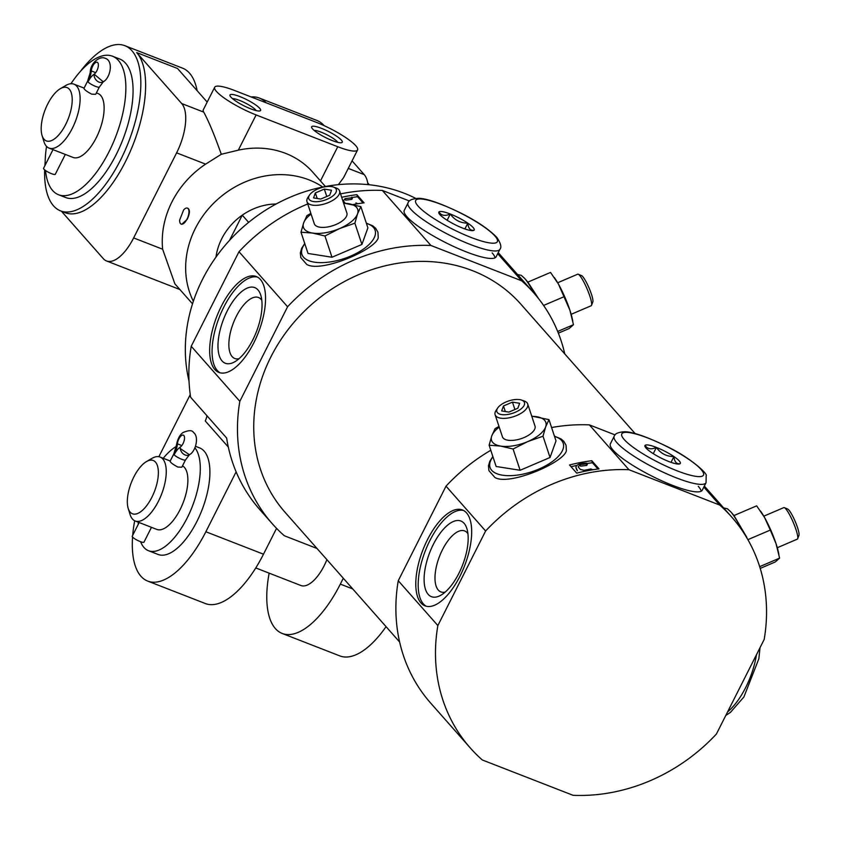 <?xml version="1.0" encoding="UTF-8"?>
<svg xmlns="http://www.w3.org/2000/svg" width="841" height="841" viewBox="0 0 841 841"><rect width="100%" height="100%" fill="white"/><g stroke="black" fill="none" stroke-linecap="round" stroke-linejoin="round"><path stroke-width="1.26" d="M176.841 444.374A6.581 3.311 5 0 1 177.419 443.827A6.581 3.259 5.3 0 0 176.389 445.383L173.782 453.972L170.082 461.288C170.544 462.613 173.109 464.526 177.798 467.039L181.824 467.218L185.525 459.901L189.404 454.708L180.268 448.537A6.581 5.088 -122.8 0 1 180.268 447.055A6.581 2.849 111.3 0 0 184.147 440.631A6.581 2.849 111.3 0 0 183.338 435.144A6.581 2.849 111.3 0 0 179.732 437.478A6.581 2.849 111.3 0 0 177.419 443.827L181.814 445.562L177.419 443.827A14.812 6.413 -68.7 0 1 174.129 454.781A14.812 6.413 111.3 0 1 180.268 447.076A6.581 5.057 56.6 0 0 183.17 453.814A6.581 5.057 56.6 0 0 189.404 454.708A6.581 5.057 56.6 0 0 189.593 454.582M182.518 465.851A34.313 14.865 111.3 0 1 182.718 503.801A34.313 14.865 111.3 0 1 156.804 529.409L135.191 520.989A34.313 14.865 111.3 0 1 130.071 514.471L128.189 508.353A28.594 12.384 111.3 0 1 133.835 476.963A28.594 12.384 111.3 0 1 146.387 461.625A28.594 12.384 111.3 0 1 154.376 491.649A28.594 12.384 111.3 0 1 128.189 508.353M146.387 461.625L151.906 458.398A34.313 14.865 111.3 0 1 160.084 457.052A34.313 14.865 111.3 0 1 161.483 494.413A34.313 14.865 111.3 0 1 135.191 520.989M239.832 401.325L191.222 346.282L238.991 251.722L287.59 306.765L239.832 401.325A174.402 153.409 -41.4 0 0 272.263 523.712A174.402 153.409 -41.4 0 0 284.311 535.738L317.004 548.469M189.025 381.141A157.246 138.323 -41.4 0 1 249.094 222.003A157.246 138.323 -41.4 0 1 415.591 198.318M276.552 528.348L263.496 554.198A85.771 37.151 111.3 0 1 205.372 603.544L147.732 581.099A85.771 37.151 111.3 0 1 132.573 537.052M272.263 523.712L259.659 509.446A174.402 153.409 -41.4 0 1 236.121 471.843L205.856 531.754A85.771 37.151 111.3 0 1 147.732 581.099M269.152 573.152A85.771 37.151 -68.7 0 0 282.208 633.462A85.771 37.151 -68.7 0 0 340.332 584.117L343.307 578.24M132.699 535.297A85.771 37.151 111.3 0 1 134.686 520.768M386.061 626.661A85.771 37.151 111.3 0 1 339.838 655.906L282.208 633.462M158.865 456.716L190.245 394.597M236.121 471.843A174.402 153.409 138.6 0 1 226.639 438.035L190.634 397.267A174.402 153.409 -41.4 0 1 191.222 346.282M228.31 447.044L205.246 420.921A17.156 15.085 138.6 0 0 206.928 415.727M238.991 251.722A174.402 153.409 -41.4 0 1 307.743 203.953M340.552 193.893A174.402 153.409 -41.4 0 1 382.319 190.434L409.409 200.988M760.211 568.4L775.234 561.977L779.596 558.13L776.022 543.643L770.314 530.072L764.564 517.499L756.669 505.84L733.993 515.544L746.882 537.462M437.856 625.567L398.256 580.721L446.014 486.161L485.614 531.007L437.856 625.567A174.402 153.409 -41.4 0 0 470.287 747.954A174.402 153.409 -41.4 0 0 482.335 759.98L573.078 795.313A174.402 153.409 -41.4 0 0 716.406 734.025L764.175 639.465A174.402 153.409 -41.4 0 0 731.744 517.078A174.402 153.409 -41.4 0 0 719.696 505.052L703.833 487.086M523.838 401.483A14.528 6.465 161.7 0 1 510.392 413.919A14.528 6.465 161.7 0 1 497.693 408.011A14.528 6.465 161.7 0 1 508.637 400.968A14.528 6.465 161.7 0 1 521.62 400.095A14.528 6.465 161.7 0 1 523.838 401.483M517.856 408.242L508.879 412.09L501.688 410.944L503.475 405.972L512.453 402.135L519.643 403.27L517.856 408.242M554.44 436.153L560.968 438.897L563.785 441.304L566.035 445.204L566.371 450.713C564.027 462.634 508.984 486.161 494.897 477.478L488.926 470.645L488.474 465.851L489.788 461.352L492.858 456.537M446.014 486.161A174.402 153.409 -41.4 0 1 490.787 450.282M551.591 427.543A174.402 153.409 -41.4 0 1 589.352 424.873L615.086 434.902M485.614 531.007A174.402 153.409 -41.4 0 1 628.952 469.72L589.352 424.873M598.992 468.879A174.402 153.409 138.6 0 0 576.737 473.147L569.536 464.989A174.402 153.409 -41.4 0 1 591.791 460.721L598.992 468.879M558.361 333.152L569.115 328.558L573.467 324.71L569.904 310.224L558.435 284.079L550.54 272.421L527.864 282.124L538.776 298.902M564.774 353.924A174.402 153.409 -41.4 0 0 533.72 292.836A174.402 153.409 -41.4 0 0 521.672 280.81L497.704 253.667M335.706 188.447A14.528 6.465 161.7 0 1 322.271 200.883A14.528 6.465 161.7 0 1 309.572 194.986A14.528 6.465 161.7 0 1 320.516 187.942A14.528 6.465 161.7 0 1 333.499 187.07A14.528 6.465 161.7 0 1 335.706 188.447M329.735 195.217L320.757 199.054L313.567 197.919L315.354 192.936L324.332 189.099L331.522 190.234L329.735 195.217M366.319 223.128L372.847 225.872L375.664 228.279L377.914 232.169L378.25 237.688C375.906 249.609 320.863 273.125 306.765 264.442L300.805 257.619L300.353 252.815L301.667 248.316L304.736 243.501M287.59 306.765A174.402 153.409 -41.4 0 1 430.928 245.477L382.319 190.434M341.677 197.278A174.402 153.409 -41.4 0 1 356.857 194.681L364.058 202.839A174.402 153.409 138.6 0 0 353.136 204.563M470.287 747.954L430.687 703.108A174.402 153.409 -41.4 0 1 398.256 580.721M363.049 202.965L357.541 196.72L356.857 194.681M597.983 469.005L592.463 462.76L591.791 460.721M719.696 505.052L628.952 469.72M399.622 642.019L285.12 512.358A157.246 138.323 -41.4 0 1 270.918 356.847A157.246 138.323 -41.4 0 1 520.863 304.19L635.134 433.588M521.672 280.81L430.928 245.477M351.99 197.488A172.111 151.401 -41.4 0 1 357.541 196.72M571.081 466.734A172.111 151.401 -41.4 0 1 576.821 465.399M586.913 463.528A172.111 151.401 -41.4 0 1 592.463 462.76M575.896 467.144L577.389 470.729L575.896 467.144C576.716 464.4 580.353 463.076 586.797 463.191L586.061 463.938L580.059 464.674L578.198 466.85M576.39 468.626L576.926 470.13M586.797 463.191L587.302 464.705L586.555 465.451L580.553 466.177L580.059 464.674M352.379 198.665L351.633 199.412L345.619 200.137L345.125 198.644L351.128 197.908L351.874 197.151L352.379 198.665M578.272 467.007L580.322 469.436L584.085 470.34L590.855 468.952L592.768 469.772M586.555 465.451L586.061 463.938M355.922 202.912L357.835 203.732M345.399 203.406L343.275 200.82M343.338 200.978L345.125 198.644M351.633 199.412L351.128 197.908M499.922 249.283L496.127 256.789A51.459 10.113 -153.2 0 1 445.635 242.607A51.459 10.113 -153.2 0 1 404.258 210.376L408.053 202.87A51.459 10.113 26.8 0 0 470.193 244.426A51.459 10.113 26.8 0 0 499.922 249.283C501.793 247.265 500.773 243.322 496.873 237.456C489.084 229.404 477.236 221.362 461.32 213.309C441.609 203.722 427.554 198.718 419.165 198.297C412.384 198.655 408.684 200.179 408.053 202.87M221.404 306.135A51.459 22.287 111.3 0 1 256.284 276.531A51.459 22.287 111.3 0 1 258.387 332.573A51.459 22.287 111.3 0 1 218.933 372.437A51.459 22.287 111.3 0 1 221.404 306.135M706.051 482.702L702.256 490.208A51.459 10.113 -153.2 0 1 651.764 476.027A51.459 10.113 -153.2 0 1 610.387 443.796L614.182 436.29A51.459 10.113 26.8 0 0 676.311 477.846A51.459 10.113 26.8 0 0 706.051 482.702L706.167 475.785C708.248 474.229 690.955 458.072 667.449 446.729C647.728 437.141 633.683 432.137 625.284 431.717C618.513 432.064 614.803 433.599 614.182 436.29M427.533 539.554A51.459 22.287 111.3 0 1 462.403 509.94A51.459 22.287 111.3 0 1 464.505 565.993A51.459 22.287 111.3 0 1 425.062 605.856A51.459 22.287 111.3 0 1 427.533 539.554M220.174 372.826A51.459 22.287 111.3 0 1 223.811 307.07A51.459 22.287 111.3 0 1 257.451 277.078M227.228 310.949A40.599 17.587 111.3 0 1 260.805 295.307A40.599 17.587 111.3 0 1 256.4 331.796A40.599 17.587 111.3 0 1 234.965 361.662A40.599 17.587 111.3 0 1 218.387 351.822A40.599 17.587 111.3 0 1 227.228 310.949M239.065 358.676A32.725 14.171 111.3 0 1 234.755 358.487A32.725 14.171 111.3 0 1 236.321 316.332A32.725 14.171 111.3 0 1 258.502 297.504A32.725 14.171 111.3 0 1 261.803 300.279M492.153 252.92A51.459 10.113 -153.2 0 1 495.055 257.819M426.292 606.245A51.459 22.287 111.3 0 1 429.93 540.49A51.459 22.287 111.3 0 1 463.58 510.498M433.357 544.358A40.599 17.587 111.3 0 1 466.934 528.726A40.599 17.587 111.3 0 1 462.518 565.215A40.599 17.587 111.3 0 1 441.094 595.081A40.599 17.587 111.3 0 1 424.516 585.241A40.599 17.587 111.3 0 1 433.357 544.358M445.183 592.096A32.725 14.171 111.3 0 1 440.884 591.906A32.725 14.171 111.3 0 1 442.45 549.751A32.725 14.171 111.3 0 1 464.621 530.923A32.725 14.171 111.3 0 1 467.922 533.688M698.282 486.329A51.459 10.113 -153.2 0 1 701.184 491.228M354.881 223.18L357.53 213.877L360.852 206.592L367.885 227.858L361.924 244.447L331.995 257.241L308.027 253.446L300.994 232.19L312.642 233.073L324.962 235.985L339.585 228.573L354.881 223.18L361.924 244.447M324.962 235.985L331.995 257.241M310.876 213.404L306.954 215.59L303.643 222.886L300.994 232.19M360.852 206.592L343.591 203.08M343.675 203.322A28.594 12.731 161.7 0 1 348.531 203.69A28.594 12.731 161.7 0 1 357.53 213.877A28.594 12.731 161.7 0 1 339.585 228.573A28.594 12.731 161.7 0 1 312.642 233.073A28.594 12.731 161.7 0 1 303.643 222.886A28.594 12.731 161.7 0 1 311.107 214.108M333.499 187.07L336.221 188.037A17.156 7.632 161.7 0 1 338.839 189.667A17.156 7.632 161.7 0 1 339.575 190.928A17.156 7.632 161.7 0 1 325.688 203.564A17.156 7.632 161.7 0 1 306.997 201.703A17.156 7.632 161.7 0 1 307.964 197.383L309.572 194.986M339.575 190.928L346.87 212.994A17.156 7.632 161.7 0 1 332.983 225.63A17.156 7.632 161.7 0 1 314.303 223.769L306.997 201.703M317.194 198.487L315.354 192.936M326.781 196.479L324.332 189.099M573.467 324.71L557.678 331.47M564.185 296.652L543.591 305.451M572.805 321.241L572.385 319.181A28.594 4.783 -113.2 0 0 569.904 310.224A28.594 4.783 -113.2 0 0 558.435 284.079A28.594 4.783 -113.2 0 0 554.986 278.497A28.594 4.783 -113.2 0 0 554.629 277.982M571.165 314.303L591.181 305.746A17.156 2.87 -113.2 0 0 591.528 305.325L592.821 301.951A14.528 2.428 -113.2 0 0 589.057 287.99A14.528 2.428 -113.2 0 0 581.573 275.627L578.24 274.229A17.156 2.87 -113.2 0 0 577.693 274.198L557.678 282.755M591.528 305.325A17.156 2.87 -113.2 0 0 587.071 288.841A17.156 2.87 -113.2 0 0 578.24 274.229M543.002 436.216L545.651 426.913L548.973 419.627L556.006 440.894L550.046 457.483L520.116 470.277L496.148 466.482L489.115 445.215L500.763 446.108L513.084 449.01L527.706 441.609L543.002 436.216L550.046 457.483M513.084 449.01L520.116 470.277M498.997 426.44L495.076 428.626L491.764 435.911L489.115 445.215M548.973 419.627L531.712 416.116M531.796 416.358A28.594 12.731 161.7 0 1 536.653 416.715A28.594 12.731 161.7 0 1 545.651 426.913A28.594 12.731 161.7 0 1 527.706 441.609A28.594 12.731 161.7 0 1 500.763 446.108A28.594 12.731 161.7 0 1 491.764 435.911A28.594 12.731 161.7 0 1 499.228 427.133M521.62 400.095L524.342 401.062A17.156 7.632 161.7 0 1 526.96 402.692A17.156 7.632 161.7 0 1 527.696 403.953A17.156 7.632 161.7 0 1 513.809 416.6A17.156 7.632 161.7 0 1 495.118 414.739A17.156 7.632 161.7 0 1 496.085 410.419L497.693 408.011M527.696 403.953L534.992 426.03A17.156 7.632 161.7 0 1 521.105 438.666A17.156 7.632 161.7 0 1 502.424 436.805L495.118 414.739M505.315 411.522L503.475 405.972M514.902 409.514L512.453 402.135M779.596 558.13L759.675 566.655M770.314 530.072L747.88 539.659M778.934 554.661L778.514 552.6A28.594 4.783 -113.2 0 0 776.022 543.643A28.594 4.783 -113.2 0 0 764.564 517.499A28.594 4.783 -113.2 0 0 761.116 511.917A28.594 4.783 -113.2 0 0 760.758 511.402M777.294 547.712L797.3 539.155A17.156 2.87 -113.2 0 0 797.657 538.734L798.95 535.37A14.528 2.428 -113.2 0 0 795.176 521.409A14.528 2.428 -113.2 0 0 787.691 509.047L784.359 507.649A17.156 2.87 -113.2 0 0 783.812 507.617L763.796 516.174M797.657 538.734A17.156 2.87 -113.2 0 0 793.2 522.261A17.156 2.87 -113.2 0 0 784.359 507.649M195.469 446.287L199.601 447.896A57.177 24.767 111.3 0 1 201.935 510.161A57.177 24.767 111.3 0 1 158.108 554.461L148.5 550.718A57.177 24.767 111.3 0 1 140.615 541.72M255.769 567.938L300.878 585.504A34.313 14.865 -68.7 0 0 324.132 565.772A34.313 14.865 -68.7 0 0 326.886 559.654M163.238 458.282A57.177 24.767 111.3 0 1 176.263 446.445M194.87 447.79A57.177 24.767 111.3 0 1 189.698 512.705A57.177 24.767 111.3 0 1 148.5 550.718M138.25 524.321A57.177 24.767 111.3 0 1 138.334 522.219M177.356 449.777L176.379 449.399A6.581 1.293 26.8 0 0 177.041 450.166M176.379 449.399L174.129 454.781A6.581 1.293 26.8 0 0 181.719 459.281A6.581 1.293 26.8 0 0 185.525 459.901M139.154 522.534L132.226 536.243A6.581 1.293 26.8 0 0 140.163 541.551A6.581 1.293 26.8 0 0 143.969 542.172L151.464 527.328M248.631 222.371L242.271 215.159A57.177 50.302 138.6 0 0 221.751 238.718A57.177 50.302 138.6 0 0 215.979 257.115A57.177 50.302 -41.4 0 1 221.751 238.718A57.177 50.302 -41.4 0 1 276.132 203.995M229.53 240.368L242.271 215.159M256.106 114.933L337.756 146.723A34.313 6.739 26.8 0 0 357.572 149.961A34.313 6.739 26.8 0 0 316.153 122.26L234.502 90.471A34.313 6.739 26.8 0 0 214.686 87.233A34.313 6.739 26.8 0 0 256.106 114.933L238.318 150.161A88.631 77.961 -41.4 0 1 312.81 172.247L325.383 186.492M238.318 150.161L221.288 154.281L205.614 164.142L176.61 152.852L133.635 237.919A40.032 17.335 111.3 0 1 106.513 260.952A40.032 17.335 111.3 0 1 103.338 258.681L61.414 211.207M192.515 303.832L174.865 283.827L162.639 249.22A88.631 77.961 -41.4 0 1 171.932 201.935A88.631 77.961 -41.4 0 1 205.614 164.142M181.183 224.095L181.751 224.326L187.238 219.259C189.835 213.688 190.087 210.05 187.974 208.347L187.406 208.116A8.578 3.711 111.3 0 1 186.996 219.165A8.578 3.711 111.3 0 1 181.183 224.095A8.578 3.711 111.3 0 1 179.638 220.121L183.58 210.008A8.578 3.711 111.3 0 1 187.406 208.116M193.356 301.267A88.631 77.961 -41.4 0 1 195.333 228.437A88.631 77.961 -41.4 0 1 322.744 187.007M314.135 130.408A14.055 2.765 -153.2 0 1 321.157 132.184A14.055 2.765 -153.2 0 1 337.851 142.381M214.686 87.233L203.312 109.751A34.313 6.739 -153.2 0 0 203.722 112.116C208.652 121.104 214.518 135.149 221.288 154.281M207.191 102.076L177.525 68.478L136.694 52.584L181.698 103.548A40.032 17.335 111.3 0 1 176.61 152.852M352.064 160.862L364.206 174.602A40.032 17.335 111.3 0 1 367.959 184.61M357.572 149.961L343.601 177.619L338.376 184.642M80.368 71.432A88.631 38.392 111.3 0 1 124.867 45.687A88.631 38.392 111.3 0 1 128.484 142.213A88.631 38.392 111.3 0 1 60.552 210.87A88.631 38.392 111.3 0 1 44.657 169.871M44.857 165.772A88.631 38.392 111.3 0 1 45.172 161.808M124.867 45.687L182.497 68.132A88.631 38.392 111.3 0 1 197.141 90.691M136.694 52.584A88.631 38.392 111.3 0 1 129.546 153.051A88.631 38.392 111.3 0 1 65.356 212.741L60.552 210.87M266.103 102.77A88.631 38.392 -68.7 0 0 259.343 98.05A88.631 38.392 -68.7 0 0 251.175 96.957M259.343 98.05L316.973 120.484A88.631 38.392 111.3 0 1 324.121 125.645M367.717 182.939A34.313 14.865 111.3 0 1 369.188 184.736M239.906 96.589A17.156 3.375 -153.2 0 1 255.864 105.051A17.156 3.375 -153.2 0 1 260.006 110.886A17.156 3.375 -153.2 0 1 243.785 105.714A17.156 3.375 -153.2 0 1 230.003 95.727A17.156 3.375 -153.2 0 1 239.906 96.589M321.556 128.379A17.156 3.375 -153.2 0 1 337.514 136.831A17.156 3.375 -153.2 0 1 341.646 142.676A17.156 3.375 -153.2 0 1 325.435 137.504A17.156 3.375 -153.2 0 1 311.643 127.517A17.156 3.375 -153.2 0 1 321.556 128.379M232.484 98.618A14.055 2.765 -153.2 0 1 239.517 100.394A14.055 2.765 -153.2 0 1 256.2 110.592M96.4 92.899L97.955 93.509A34.313 14.865 111.3 0 1 99.354 130.87A34.313 14.865 111.3 0 1 73.062 157.446L49.051 148.1A34.313 14.865 111.3 0 1 43.921 141.572L42.05 135.464A28.594 12.384 111.3 0 1 47.695 104.063A28.594 12.384 111.3 0 1 60.247 88.736A28.594 12.384 111.3 0 1 68.237 118.749A28.594 12.384 111.3 0 1 42.05 135.464M60.247 88.736L65.756 85.498A34.313 14.865 111.3 0 1 73.945 84.153A34.313 14.865 111.3 0 1 75.343 121.514A34.313 14.865 111.3 0 1 49.051 148.1M87.643 81.072A6.581 1.293 26.8 0 0 87.99 81.882L88.011 81.892A6.581 1.293 26.8 0 0 88.011 81.903A14.812 6.413 111.3 0 1 94.139 74.197L103.275 81.798C110.392 78.118 113.913 60.773 105.083 58.26C99.911 55.685 90.229 62.949 90.25 72.494L87.643 81.072L83.942 88.389C84.394 89.714 86.97 91.637 91.658 94.139L95.674 94.318L99.322 87.107M70.949 83.722A74.334 32.2 111.3 0 1 112.484 56.21A74.334 32.2 111.3 0 1 115.511 137.157A74.334 32.2 111.3 0 1 58.534 194.744A74.334 32.2 111.3 0 1 45.509 170.502M45.193 165.109A74.334 32.2 111.3 0 1 46.549 146.397M112.484 56.21L119.685 59.007A74.334 32.2 111.3 0 1 122.712 139.963A74.334 32.2 111.3 0 1 65.745 197.551L58.534 194.744M53.004 149.635L43.553 168.347A6.581 1.293 26.8 0 0 51.49 173.656A6.581 1.293 26.8 0 0 55.296 174.276L65.314 154.429M103.275 81.84L99.396 87.022A6.581 1.293 26.8 0 1 94.297 85.856A6.581 1.293 26.8 0 1 88 81.903A14.812 6.413 -68.7 0 0 91.27 70.949L95.674 72.662L91.28 70.938A6.581 2.849 111.3 0 1 93.593 64.578A6.581 2.849 111.3 0 1 97.199 62.245A6.581 2.849 111.3 0 1 98.008 67.732A6.581 2.849 111.3 0 1 94.129 74.166A6.581 5.088 -122.8 0 0 94.129 74.208A6.581 5.057 56.6 0 0 97.041 80.936A6.581 5.057 56.6 0 0 103.275 81.84A6.581 5.057 56.6 0 0 103.758 81.461M90.25 72.494A6.581 3.259 5.3 0 1 91.27 70.949M90.691 71.474A6.581 3.311 5 0 1 91.28 70.938M462.75 228.142A19.816 3.89 26.8 0 0 473.494 230.518A19.816 3.89 26.8 0 0 458.271 217.598A19.816 3.89 26.8 0 0 438.834 213.015A19.816 3.89 26.8 0 0 462.75 228.142M438.991 211.943C441.189 215.653 444.952 216.337 450.282 214.013C454.539 220.058 460.384 223.107 467.806 223.159C468.353 228.521 470.434 230.876 474.04 230.224M464.894 228.931L467.806 223.159M447.128 220.247L450.282 214.013M668.879 461.551A19.816 3.89 26.8 0 0 679.612 463.938A19.816 3.89 26.8 0 0 664.401 451.018A19.816 3.89 26.8 0 0 644.963 446.434A19.816 3.89 26.8 0 0 668.879 461.551M645.11 445.352C647.318 449.062 651.081 449.756 656.4 447.433C660.669 453.478 666.503 456.526 673.925 456.579C674.471 461.94 676.553 464.295 680.169 463.633M671.013 462.35L673.925 456.579M653.257 453.667L656.4 447.433M173.782 453.972A6.581 1.293 26.8 0 0 174.129 454.781M263.496 554.198L205.856 531.754M352.768 588.952L340.332 584.117M742.109 530.419A38.528 6.444 -113.2 0 0 730.818 511.864L727.37 508.742L723.67 507.932M534.046 293.204A38.528 6.444 -113.2 0 0 524.7 278.445L521.252 275.322L517.551 274.523M366.403 223.38A38.528 17.156 161.7 0 1 373.446 227.427A38.528 17.156 161.7 0 1 336.863 260.647A38.528 17.156 161.7 0 1 304.82 243.753M554.524 436.416A38.528 17.156 161.7 0 1 561.567 440.463A38.528 17.156 161.7 0 1 524.984 473.683A38.528 17.156 161.7 0 1 492.942 456.789M203.722 112.116L181.698 103.548M364.206 174.602L348.258 168.4M337.756 146.723L320.474 180.931M162.639 249.22L133.635 237.919M756.458 654.75A51.459 22.287 111.3 0 1 727.57 711.938M470.918 237.383A45.74 8.988 26.8 0 0 482.587 225.872A45.74 8.988 26.8 0 0 416.043 199.969A45.74 8.988 26.8 0 0 470.918 237.383M677.047 470.802A45.74 8.988 26.8 0 0 688.716 459.291A45.74 8.988 26.8 0 0 622.161 433.378A45.74 8.988 26.8 0 0 677.047 470.802M160.084 457.052L170.229 461.005M734.351 515.954L730.818 511.864M731.744 517.078L704.348 486.056M528.222 282.534L524.7 278.445M533.72 292.836L498.229 252.636M576.516 469.373L576.032 467.922M554.986 278.497L554.366 277.593M761.116 511.917L760.485 511.013M189.383 454.718C195.785 451.701 199.306 436.49 193.567 432.568C192.305 430.045 188.741 430.066 182.875 432.621C179.659 434.976 177.493 439.233 176.4 445.394M179.879 289.525L106.513 260.952M73.945 84.153L84.089 88.105M760.012 647.696L758.855 658.745L743.896 696.979L730.419 712.401L725.794 715.449"/></g></svg>
